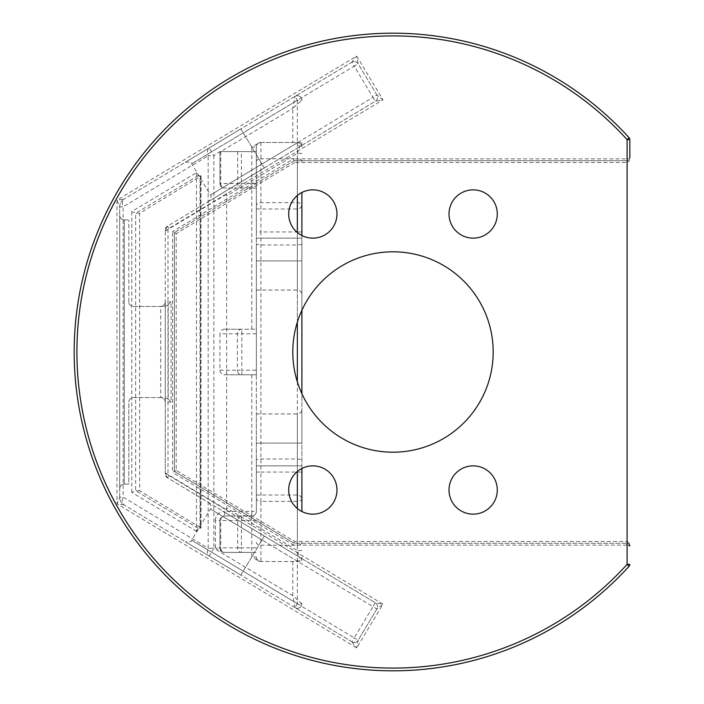 <?xml version="1.0" encoding="UTF-8"?>
<svg xmlns="http://www.w3.org/2000/svg" width="704" height="704" viewBox="0 0 704 704"><rect width="100%" height="100%" fill="white"/><g stroke="black" fill="none" stroke-linecap="round" stroke-linejoin="round"><path stroke-width="0.53" stroke-dasharray="3.52 2.64" d="M301.902 465.863L301.902 499.567L301.902 465.863L297.343 465.863L301.902 465.863M301.902 443.089L301.902 409.385L301.902 443.089L297.343 443.089L297.343 495.009L297.343 443.089L301.902 443.089M256.353 465.863L256.353 413.943L256.353 465.863L297.343 465.863L256.353 465.863M301.902 192.474L301.902 511.526M301.902 468.477L301.902 393.747M301.902 310.253L301.902 235.523M301.902 260.911L301.902 294.615L301.902 260.911L297.343 260.911L301.902 260.911M301.902 238.137L301.902 204.433L301.902 238.137L297.343 238.137L297.343 290.057L297.343 238.137L301.902 238.137M256.353 260.911L256.353 208.991L256.353 260.911L297.343 260.911L256.353 260.911M301.902 147.048C301.963 144.61 300.441 143.088 297.343 142.49A4.558 4.558 0 0 1 301.902 147.048A4.558 4.558 0 0 0 297.343 142.49L259.688 142.49L251.803 147.048L256.353 147.048A4.558 4.558 0 0 1 260.911 142.49L297.343 142.49L297.343 158.761L260.911 158.761L260.911 231.942L256.353 231.942L256.353 147.048A4.558 4.558 0 0 1 260.911 142.49L260.911 158.761A4.558 2.93 180 0 0 256.353 161.691M301.902 244.438L297.343 244.974L260.911 244.974L256.353 244.438L256.353 231.942M259.688 561.51L297.343 561.51C300.432 560.912 301.946 559.398 301.902 556.952A4.558 4.558 0 0 1 297.343 561.51L259.688 561.51L251.803 556.952L251.803 552.402L224.47 552.402A4.558 4.558 0 0 1 219.921 547.844L215.362 547.844L223.256 552.402L256.353 552.402L251.803 552.402L251.803 520.52L220.739 520.52A4.558 3.731 90 0 1 224.47 515.962L251.803 515.962L224.47 515.962L224.47 511.412L251.803 511.412L251.803 515.962A4.558 4.558 0 0 0 256.353 511.412L256.353 459.562L260.911 459.026L297.343 459.026L301.902 459.562M215.362 547.844L215.362 520.52L219.921 520.52A4.558 4.558 0 0 1 224.47 515.962A4.558 4.558 0 0 0 219.921 520.52L220.739 520.52L220.739 547.844L219.921 547.844A4.558 4.558 0 0 0 224.47 552.402A4.558 4.558 0 0 1 219.921 547.844L219.921 520.52L219.921 547.844A4.558 4.558 0 0 0 224.47 552.402A4.558 3.731 90 0 1 220.739 547.844L237.697 547.844A4.558 3.731 -90 0 0 241.428 552.402L241.428 547.844L256.353 547.844M237.697 547.844L241.428 547.844L241.428 515.962A4.558 3.731 -90 0 0 237.697 520.52L237.697 547.844M224.47 552.402L223.256 552.402M256.353 520.52L251.803 520.52L251.803 515.962A4.558 4.558 0 0 0 256.353 511.412L251.803 511.412L251.803 374.774L256.353 374.774L256.353 329.226L241.789 329.226A4.558 4.444 -90 0 0 237.345 333.784L219.921 333.784L219.921 370.216A4.664 4.558 180 0 0 224.585 374.774L251.803 374.774M219.921 370.216L237.345 370.216A4.558 4.444 -90 0 0 241.789 374.774L224.585 374.774M251.803 329.226L251.803 188.038L224.47 188.038L256.353 188.038L251.803 188.038L251.803 151.598L256.353 151.598L256.353 329.226L224.585 329.226L241.789 329.226L241.789 333.784L237.345 333.784L237.345 370.216L241.789 370.216L241.789 374.774L256.353 374.774L256.353 511.412M224.585 329.226A4.664 4.558 180 0 0 219.921 333.784M220.739 151.598L220.739 183.48L219.921 183.48A4.558 4.558 0 0 0 224.47 188.038A4.558 4.558 0 0 1 219.921 183.48L219.921 151.598L251.803 151.598L220.783 151.598L219.921 152.117L219.921 183.48A4.558 4.558 0 0 0 224.47 188.038A4.558 3.731 90 0 1 220.739 183.48L237.697 183.48A4.558 3.731 -90 0 0 241.428 188.038L241.428 183.48L256.353 183.48M237.697 151.598L237.697 183.48L241.428 183.48L241.428 151.598M292.794 561.51L292.794 595.663L301.902 603.715A4.558 4.558 0 0 1 295.002 607.622L292.794 595.663L213.875 548.249L209.185 556.054A9.108 5.157 121 0 1 208.182 548.249L213.875 548.249L213.875 155.751L208.182 155.751A9.108 5.157 59 0 1 209.185 147.946L213.875 155.751L219.921 151.598L220.783 151.598L292.794 108.337L295.002 96.378A4.558 4.558 0 0 1 301.902 100.285L292.794 108.337L292.794 142.49M251.803 147.048L251.803 151.598L256.353 151.598L256.353 147.048A4.558 4.558 0 0 1 260.911 142.49L259.688 142.49M256.353 459.562L256.353 244.438M301.902 498.406A4.558 2.93 0 0 1 297.343 501.336L260.911 501.336L260.911 561.51A4.558 4.558 0 0 1 256.353 556.952A4.558 4.558 0 0 0 260.911 561.51A4.558 4.558 0 0 1 256.353 556.952L251.803 556.952M295.002 607.622L124.133 504.953A9.108 9.108 0 0 1 119.715 497.147L119.715 206.853A9.108 9.108 0 0 1 124.133 199.047A9.108 5.157 -121 0 0 123.13 206.853L119.715 206.853L116.987 200.156L124.133 199.047A9.108 9.108 0 0 0 119.715 206.853L119.715 497.147A9.108 9.108 0 0 0 124.133 504.953L116.987 503.844L119.715 497.147L123.13 497.147A9.108 5.157 -59 0 0 124.133 504.953L351.868 641.793L354.218 637.886L358.125 640.235A4.558 4.558 0 0 1 351.868 641.793L295.002 607.622A4.558 4.558 0 0 0 301.902 603.715L297.343 603.715L295.002 607.622A4.558 4.558 0 0 0 295.381 607.825M171.072 301.902L168.221 304.744L168.221 399.256L171.072 402.098L171.072 301.902L165.264 301.902C164.991 304.665 163.469 306.178 160.706 306.451C163.469 306.178 164.991 304.665 165.264 301.902L165.264 230.05A4.558 4.558 0 0 1 167.473 226.142L375.329 101.253A4.558 4.558 0 0 0 376.886 94.996L358.125 63.765A4.558 4.558 0 0 0 351.868 62.207L124.133 199.047L295.002 96.378L297.343 100.285L301.902 100.285A4.558 4.558 0 0 0 295.002 96.378L351.868 62.207A4.558 4.558 0 0 1 358.125 63.765L354.218 66.114L351.868 62.207L356.708 56.109L358.125 63.765L376.886 94.996A4.558 4.558 0 0 1 375.329 101.253L372.979 97.346L376.886 94.996L382.985 99.836L375.329 101.253L299.693 146.696A4.558 4.558 0 0 0 301.902 142.789L297.343 142.789L299.693 146.696L297.343 153.419L297.343 195.483M201.045 175.991L198.167 175.71L196.46 172.691L196.46 531.309L198.167 528.29L201.045 528.009L201.045 175.991L139.63 213.277L139.63 490.723L201.045 528.009M627.097 160.706L629.165 159.764L629.825 157.978L629.024 161.198L627.097 162.527L627.097 160.706L294.052 160.706L627.097 160.706L627.097 158.884L629.825 157.978L629.165 159.764L627.097 160.706M294.562 162.527L176.194 233.649L176.194 470.351L294.562 541.473L627.097 541.473L627.097 162.527L294.562 162.527L294.052 160.706L174.372 232.619L294.052 160.706L293.55 158.884L627.097 158.884L627.097 139.621L629.121 137.782A318.815 318.815 0 0 0 171.239 122.936A318.815 318.815 0 0 0 171.239 581.064A318.815 318.815 0 0 0 629.121 566.218L627.097 564.379L629.825 564.379A2.737 2.737 0 0 1 629.121 566.218M176.194 233.649L174.372 232.619L174.372 471.381L174.372 232.619L172.55 231.59L293.55 158.884M176.194 470.351L172.55 472.41L172.55 231.59M294.562 541.473L294.052 543.294L174.372 471.381L294.052 543.294L627.097 543.294L294.052 543.294L293.55 545.116L172.55 472.41M627.097 541.473L629.024 542.802L629.825 546.022L628.962 544.025L627.097 543.294L629.411 544.579L629.825 546.022L627.097 545.116L627.097 541.473M449.011 490.002A24.138 24.138 0 0 1 485.223 469.102A24.138 24.138 0 0 1 485.223 510.91A24.138 24.138 0 0 1 449.011 490.002M288.693 213.998A24.138 24.138 0 0 1 324.905 193.09A24.138 24.138 0 0 1 324.905 234.898A24.138 24.138 0 0 1 288.693 213.998M449.011 213.998A24.138 24.138 0 0 1 485.223 193.09A24.138 24.138 0 0 1 485.223 234.898A24.138 24.138 0 0 1 449.011 213.998M288.693 490.002A24.138 24.138 0 0 1 324.905 469.102A24.138 24.138 0 0 1 324.905 510.91A24.138 24.138 0 0 1 288.693 490.002M292.794 352A100.197 100.197 0 0 1 443.089 265.223A100.197 100.197 0 0 1 443.089 438.777A100.197 100.197 0 0 1 292.794 352M629.825 157.978L629.165 159.764L629.825 157.978L629.825 139.621L627.097 139.621A316.087 316.087 0 0 0 173.14 124.898A316.087 316.087 0 0 0 173.14 579.102A316.087 316.087 0 0 0 627.097 564.379L627.097 545.116L293.55 545.116M240.874 575.098L185.434 541.79L240.874 575.098L243.223 571.19L240.874 575.098M301.902 550.581L297.343 550.581L299.693 557.304A4.558 4.558 0 0 1 301.902 561.211A4.558 4.558 0 0 0 299.693 557.304L297.343 561.211L301.902 561.211A4.558 4.558 0 0 0 299.693 557.304L375.329 602.747A4.558 4.558 0 0 1 376.886 609.004L372.979 606.654L375.329 602.747L382.985 604.164L376.886 609.004L358.125 640.235L356.708 647.891L351.868 641.793A4.558 4.558 0 0 0 358.125 640.235L376.886 609.004A4.558 4.558 0 0 0 375.329 602.747L167.473 477.858A4.558 4.558 0 0 1 165.264 473.95L165.264 402.098L171.072 402.098M264.334 167.939L208.894 201.256L264.334 167.939L261.985 164.041L264.334 167.939M301.902 153.419L297.343 153.419L226.67 195.888L225.922 191.022L167.473 226.142L165.264 230.05L165.264 473.95L168.001 473.95A1.822 1.822 0 0 0 168.881 475.517L382.985 604.164L356.708 647.891L116.987 503.844L116.987 200.156L356.708 56.109L382.985 99.836L168.881 228.483A1.822 1.822 0 0 0 168.001 230.05L168.001 473.95M301.902 142.789A4.558 4.558 0 0 1 299.693 146.696L225.922 191.022M240.874 128.902L185.434 162.21L240.874 128.902L243.223 132.81L240.874 128.902M196.46 531.309L131.806 492.457L135.643 490.723L139.63 490.723M198.167 175.71L135.643 213.277L131.806 211.543L196.46 172.691M168.881 475.517L167.473 477.858L225.922 512.978L226.67 508.112L226.67 195.888M167.473 477.858L165.264 473.95M225.922 512.978L299.693 557.304M165.264 301.902L165.264 402.098C164.991 399.335 163.469 397.822 160.706 397.549C163.469 397.822 164.991 399.335 165.264 402.098M162.536 306.451L133.382 306.451A4.558 4.558 0 0 1 128.823 301.902A4.558 4.558 0 0 0 133.382 306.451L162.536 306.451A7.286 4.558 0 0 0 168.221 304.744M168.221 399.256A7.286 4.558 0 0 0 162.536 397.549L160.706 397.549L160.706 306.451M160.706 397.549L133.382 397.549A4.558 4.558 0 0 0 128.823 402.098L128.823 484.079L124.274 484.079L124.274 219.921C121.51 219.639 119.997 218.126 119.715 215.362L119.715 488.638L119.715 215.362C119.997 218.126 121.51 219.639 124.274 219.921L124.274 484.079C121.51 484.361 119.997 485.874 119.715 488.638C119.997 485.874 121.51 484.361 124.274 484.079L128.823 484.079L128.823 402.098A4.558 4.558 0 0 1 133.382 397.549L162.536 397.549M128.823 301.902L128.823 219.921L128.823 301.902M124.274 219.921L128.823 219.921L124.274 219.921M198.167 528.29L135.643 490.723L135.643 213.277L139.63 213.277M297.343 443.089L297.343 413.943L297.343 443.089L256.353 443.089L297.343 443.089M297.343 238.137L297.343 208.991L297.343 238.137L256.353 238.137L297.343 238.137M301.902 161.691A4.558 2.93 0 0 0 297.343 158.761L297.343 202.664A4.558 2.93 0 0 1 301.902 205.594M301.902 231.942L297.343 231.942L297.343 202.664L260.911 202.664A4.558 2.93 180 0 0 256.353 205.594M297.343 244.974L297.343 231.942L260.911 231.942L260.911 472.058L297.343 472.058L297.343 244.974M301.902 472.058L297.343 472.058L297.343 545.239A4.558 2.93 0 0 0 301.902 542.309M297.343 561.51L297.343 545.239L260.911 545.239A4.558 2.93 0 0 1 256.353 542.309M256.353 472.058L260.911 472.058L260.911 501.336A4.558 2.93 0 0 1 256.353 498.406M215.362 520.52A9.108 9.108 0 0 1 224.47 511.412M256.353 333.784L241.789 333.784L241.789 370.216L256.353 370.216M208.182 548.249L208.182 155.751L123.13 206.853L123.13 497.147L208.182 548.249M131.806 492.457L131.806 211.543M297.343 603.715L191.69 540.232L354.218 637.886L372.979 606.654L261.985 539.959L264.334 536.061L261.985 539.959L210.452 509.001L297.343 561.211L297.343 603.715M297.343 142.789L210.452 194.999L372.979 97.346L354.218 66.114L191.69 163.768L297.343 100.285L297.343 142.789M297.343 232.514L297.343 322.133M297.343 381.867L297.343 471.486M297.343 508.517L297.343 550.581L226.67 508.112M243.223 571.19L261.985 539.959L243.223 571.19M243.223 132.81L261.985 164.041L243.223 132.81M200.024 527.006L200.024 176.994M200.446 175.71L200.446 528.29M168.001 230.05L165.264 230.05M167.473 226.142L168.881 228.483M165.264 231.07L226.371 194.357M226.371 509.643L165.264 472.93M256.353 495.009L297.343 495.009C300.115 495.282 301.629 496.804 301.902 499.567M256.353 413.943L297.343 413.943C300.089 413.697 301.602 412.183 301.902 409.385M256.353 290.057L297.343 290.057C300.115 290.33 301.629 291.843 301.902 294.615M256.353 208.991L297.343 208.991C300.115 208.718 301.629 207.196 301.902 204.433M629.438 544.614L629.825 546.022M351.868 641.793A4.558 4.558 0 0 0 353.962 642.435M208.894 502.744C211.314 505.93 211.834 508.015 210.452 509.001L191.69 540.232C192.016 541.578 189.93 542.098 185.434 541.79M353.962 61.565A4.558 4.558 0 0 0 351.868 62.207M299.966 96.562A4.558 4.558 0 0 0 297.942 95.77M185.434 162.21C189.93 161.902 192.016 162.422 191.69 163.768L210.452 194.999C211.772 195.131 211.253 197.217 208.894 201.256"/><path stroke-width="1.06" d="M301.902 511.526L301.902 468.477M301.902 393.747L301.902 310.253M301.902 235.523L301.902 192.474M629.825 157.978L629.825 139.621A2.737 2.737 0 0 0 629.121 137.782L627.097 139.621L629.825 139.621A2.737 2.737 0 0 0 629.121 137.782A318.815 318.815 0 0 0 171.239 122.936A318.815 318.815 0 0 0 171.239 581.064A318.815 318.815 0 0 0 629.121 566.218A2.737 2.737 0 0 0 629.825 564.379L627.097 564.379L629.121 566.218M493.187 352A100.197 100.197 0 0 1 392.99 452.197A100.197 100.197 0 0 1 292.794 352A100.197 100.197 0 0 1 392.99 251.803A100.197 100.197 0 0 1 493.187 352M336.97 490.002A24.138 24.138 0 0 1 312.831 514.14A24.138 24.138 0 0 1 288.693 490.002A24.138 24.138 0 0 1 312.831 465.863A24.138 24.138 0 0 1 336.97 490.002M497.288 213.998A24.138 24.138 0 0 1 473.15 238.137A24.138 24.138 0 0 1 449.011 213.998A24.138 24.138 0 0 1 473.15 189.86A24.138 24.138 0 0 1 497.288 213.998M336.97 213.998A24.138 24.138 0 0 1 312.831 238.137A24.138 24.138 0 0 1 288.693 213.998A24.138 24.138 0 0 1 312.831 189.86A24.138 24.138 0 0 1 336.97 213.998M497.288 490.002A24.138 24.138 0 0 1 473.15 514.14A24.138 24.138 0 0 1 449.011 490.002A24.138 24.138 0 0 1 473.15 465.863A24.138 24.138 0 0 1 497.288 490.002M297.343 195.483L297.343 232.514M297.343 322.133L297.343 381.867M297.343 471.486L297.343 508.517M627.097 564.379A316.087 316.087 0 0 1 173.14 579.102A316.087 316.087 0 0 1 173.14 124.898A316.087 316.087 0 0 1 627.097 139.621L627.097 564.379M628.962 544.025L629.825 546.022"/></g></svg>
